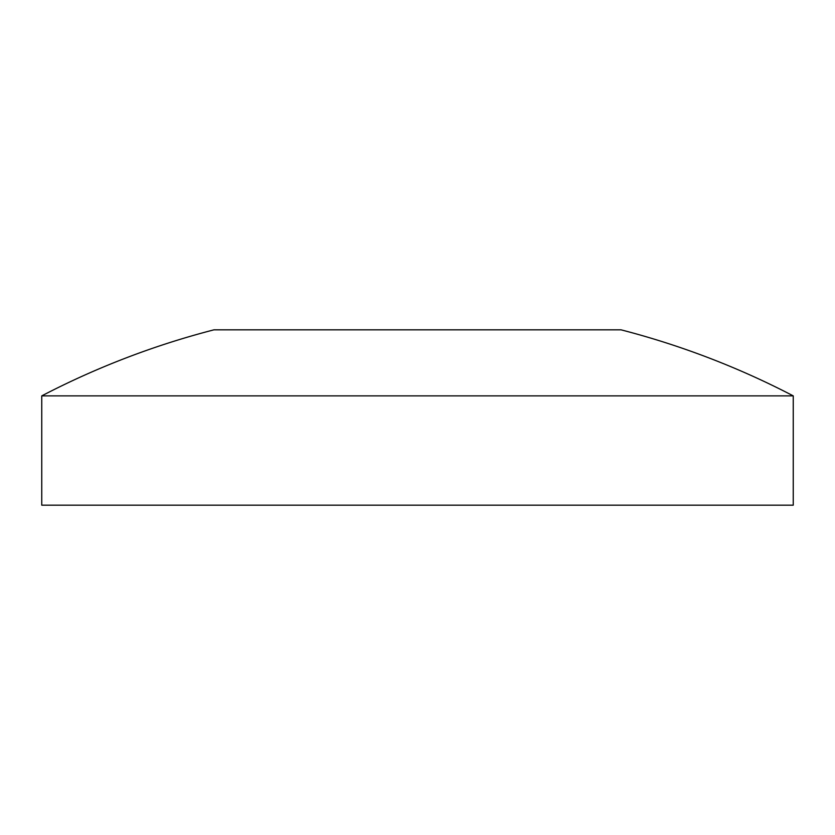 <?xml version="1.0" encoding="UTF-8"?>
<svg xmlns="http://www.w3.org/2000/svg" width="835" height="835" viewBox="0 0 835 835"><rect width="100%" height="100%" fill="white"/><g stroke="black" fill="none" stroke-linecap="round" stroke-linejoin="round"><path stroke-width="1.25" d="M41.75 395.873A814.125 814.125 0 0 1 213.969 329.825L621.031 329.825A814.125 814.125 0 0 1 793.25 395.873L41.75 395.873L41.75 505.175L793.25 505.175L793.25 395.873"/></g></svg>
